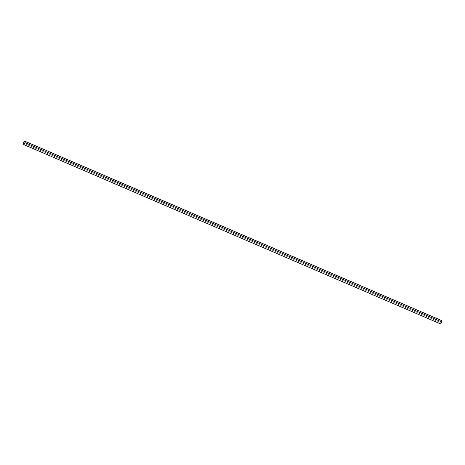 <?xml version="1.0" encoding="UTF-8"?>
<svg xmlns="http://www.w3.org/2000/svg" width="465" height="465" viewBox="0 0 465 465"><rect width="100%" height="100%" fill="white"/><g stroke="black" fill="none" stroke-linecap="round" stroke-linejoin="round"><path stroke-width="0.35" stroke-dasharray="2.33 1.74" d="M231.727 232.733L231.715 232.703A1.558 0.634 113.3 0 1 231.721 232.68L231.727 232.68A1.558 0.634 -66.7 0 0 231.721 232.703L231.669 232.703A1.558 0.634 113.3 0 1 231.669 232.657L231.675 232.657A1.558 0.634 -66.7 0 0 231.675 232.663L231.657 232.698A1.558 0.634 -66.7 0 0 231.663 232.703L231.704 232.692A1.546 0.634 113.3 0 1 231.733 232.68L24.575 143.546L231.582 232.616A1.546 0.634 -66.7 0 0 231.576 232.64A1.546 0.634 113.3 0 1 231.587 232.616L231.587 232.616A1.546 0.634 -66.7 0 0 231.605 232.645L231.593 232.663A1.546 0.634 113.3 0 1 231.617 232.628L231.657 232.645A1.546 0.634 -66.7 0 0 231.651 232.663L231.628 232.657A1.546 0.634 113.3 0 1 231.634 232.64L231.651 232.669A1.546 0.634 -66.7 0 0 231.646 232.692A1.546 0.634 113.3 0 1 231.669 232.692L231.669 232.703A1.546 0.634 113.3 0 1 231.663 232.651L231.68 232.663A1.546 0.634 113.3 0 1 231.68 232.657A1.546 0.634 -66.7 0 0 231.663 232.698L231.704 232.669A1.546 0.634 -66.7 0 0 231.721 232.703L231.756 232.692A1.546 0.634 113.3 0 1 231.762 232.692L231.756 232.692A1.546 0.634 -66.7 0 0 231.75 232.703L231.773 232.75A1.558 0.634 113.3 0 1 231.797 232.709L231.803 232.715A1.558 0.634 -66.7 0 0 231.797 232.721A1.558 0.634 -66.7 0 0 231.785 232.773L231.779 232.773A1.546 0.634 113.3 0 1 231.791 232.744L231.791 232.744A1.558 0.634 -66.7 0 0 231.785 232.773L231.785 232.773A1.546 0.634 113.3 0 1 231.785 232.703L231.785 232.703A1.546 0.634 -66.7 0 0 231.779 232.721A1.546 0.634 -66.7 0 0 231.768 232.744L231.773 232.721A1.558 0.634 113.3 0 1 231.779 232.703L231.785 232.703A1.546 0.634 -66.7 0 0 231.779 232.721L231.744 232.709A1.558 0.634 -66.7 0 0 231.75 232.715L231.756 232.715A1.546 0.634 113.3 0 1 231.762 232.692L231.744 232.709A1.558 0.634 113.3 0 1 231.75 232.692L231.756 232.692A1.546 0.634 -66.7 0 0 231.75 232.703L231.727 232.703A1.546 0.634 113.3 0 1 231.733 232.68L231.71 232.674A1.558 0.634 -66.7 0 0 231.721 232.703L231.715 232.703A1.558 0.634 113.3 0 1 231.721 232.68L231.727 232.674A1.546 0.634 -66.7 0 0 231.721 232.703L231.768 232.744A1.558 0.634 113.3 0 1 231.768 232.738L231.773 232.738A1.546 0.634 -66.7 0 0 231.768 232.744L231.785 232.773A1.546 0.634 113.3 0 1 231.791 232.744L231.814 232.715A1.546 0.634 113.3 0 1 231.803 232.709A1.546 0.634 -66.7 0 0 231.779 232.767L231.779 232.773A1.558 0.634 113.3 0 1 231.797 232.709L231.797 232.709A1.558 0.634 -66.7 0 0 231.797 232.721L231.808 232.715A1.546 0.634 113.3 0 1 231.803 232.709L231.797 232.709A1.546 0.634 -66.7 0 0 231.779 232.767L231.768 232.744A1.558 0.634 113.3 0 1 231.779 232.703L231.785 232.703A1.558 0.634 -66.7 0 0 231.773 232.75L231.773 232.75A1.546 0.634 113.3 0 1 231.785 232.703A1.558 0.634 -66.7 0 0 231.773 232.75L231.739 232.727M231.89 232.75L231.925 232.802A1.546 0.634 -66.7 0 0 231.919 232.82A1.546 0.634 113.3 0 1 231.942 232.767L440.053 322.315L231.942 232.767A1.546 0.634 -66.7 0 0 231.925 232.796A1.546 0.634 -66.7 0 0 231.901 232.791L231.925 232.796A1.558 0.634 113.3 0 1 231.93 232.767L231.936 232.767A1.546 0.634 -66.7 0 0 231.925 232.796L231.901 232.796A1.558 0.634 113.3 0 1 231.901 232.785L231.907 232.785A1.546 0.634 -66.7 0 0 231.901 232.791L231.925 232.802A1.546 0.634 -66.7 0 0 231.919 232.82L231.919 232.82A1.558 0.634 113.3 0 1 231.919 232.802A1.558 0.634 113.3 0 1 231.93 232.767L231.936 232.767A1.558 0.634 -66.7 0 0 231.919 232.831L231.895 232.814A1.546 0.634 -66.7 0 0 231.895 232.82L231.89 232.82A1.558 0.634 113.3 0 1 231.895 232.814L231.895 232.814A1.546 0.634 -66.7 0 0 231.895 232.82L231.925 232.831A1.546 0.634 113.3 0 1 231.942 232.767A1.558 0.634 -66.7 0 0 231.919 232.831L231.919 232.82A1.558 0.634 113.3 0 1 231.919 232.802L231.901 232.796A1.558 0.634 113.3 0 1 231.901 232.785L231.884 232.785M439.907 323.512L439.954 322.338L23.366 143.098L439.954 322.338A1.755 0.715 -66.7 0 0 440.099 323.733M441.535 321.931A1.546 0.634 -66.7 0 0 441.407 320.699A1.546 0.634 -66.7 0 0 440.053 322.315A1.546 0.634 -66.7 0 0 440.181 323.541A1.546 0.634 -66.7 0 0 441.535 321.931L24.947 142.685L441.535 321.931L441.395 320.693L440.204 321.89L440.186 323.547L440.867 323.204L441.535 321.931M441.337 320.484L441.477 320.507A1.755 0.715 -66.7 0 0 439.954 322.338L441.169 320.53M441.407 320.699L24.819 141.459M23.593 144.301L440.181 323.541"/><path stroke-width="0.7" d="M25.046 142.662A1.755 0.715 113.3 0 1 23.512 144.493A1.755 0.715 113.3 0 1 23.366 143.098L24.128 141.651L25.011 141.343L25.046 142.662L24.285 144.109L23.401 144.412L23.366 143.098A1.755 0.715 113.3 0 1 24.901 141.267A1.755 0.715 113.3 0 1 25.046 142.662L441.634 321.902L25.046 142.662M23.512 144.493L440.099 323.733A1.755 0.715 -66.7 0 0 441.634 321.902L440.686 323.535L439.907 323.512M23.465 143.069A1.546 0.634 113.3 0 1 24.819 141.459A1.546 0.634 113.3 0 1 24.947 142.685A1.546 0.634 113.3 0 1 23.593 144.301A1.546 0.634 113.3 0 1 23.465 143.069L24.575 143.546L23.465 143.069L23.5 144.231L24.279 143.964L24.982 142.546L24.866 141.482L24.134 141.796L23.465 143.069M441.477 320.507L441.634 321.902A1.755 0.715 -66.7 0 0 441.488 320.507L24.901 141.267"/></g></svg>
